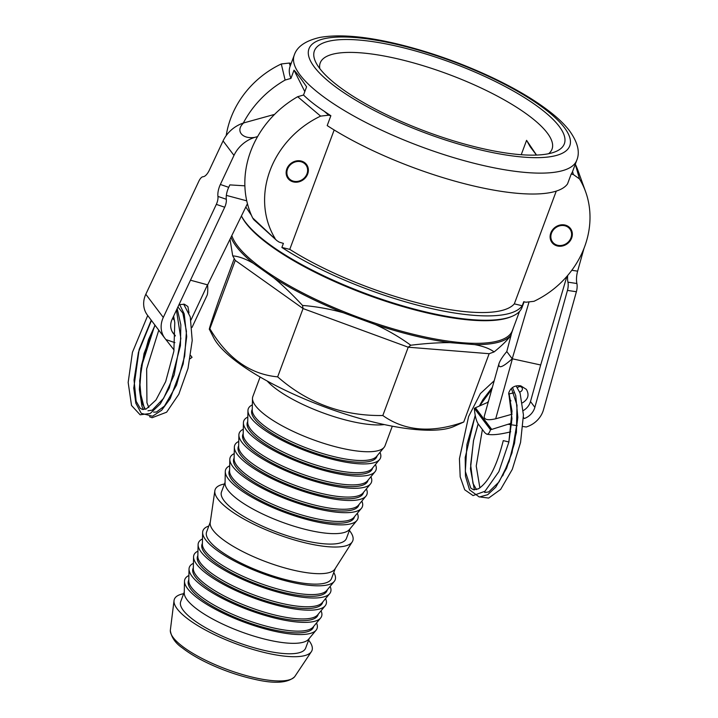 <?xml version="1.0" encoding="UTF-8"?>
<svg xmlns="http://www.w3.org/2000/svg" width="718" height="718" viewBox="0 0 718 718"><rect width="100%" height="100%" fill="white"/><g stroke="black" fill="none" stroke-linecap="round" stroke-linejoin="round"><path stroke-width="1.08" d="M175.327 335.692L172.239 331.77M247.432 203.724L207.646 284.875L190.476 280.2M174.456 320.291L172.607 318.28M178.997 304.656L184.445 304.252L187.901 306.55L188.996 312.842M175.318 335.952L173.298 333.367A15.455 13.651 143 0 1 173.164 333.197A15.455 13.651 143 0 1 172.123 319.322L224.698 207.233A7.727 3.114 -71.1 0 0 226.305 199.272A11.596 4.667 108.9 0 1 228.719 187.335L229.859 184.894L244.874 185.827M226.349 195.386L246.741 200.834M174.914 342.657L165.885 339.569L165.059 338.519A23.191 20.472 -37 0 1 164.862 338.259L147.387 315.085A23.191 20.472 143 0 1 145.817 294.263L198.85 181.205A7.727 3.114 108.9 0 1 203.086 176.718A11.596 4.667 -71.1 0 0 209.432 169.987L223.065 140.916A30.919 27.293 -37 0 1 243.707 122.922L274.581 114.386M164.862 338.259A23.191 20.472 -37 0 1 163.291 317.446L216.333 204.379A7.727 3.114 108.9 0 0 217.94 196.418A11.596 4.667 -71.1 0 1 220.354 184.472L233.987 155.402A30.919 27.293 143 0 1 254.63 137.407C241.876 139.337 235.154 130.425 243.707 122.922M257.6 136.591L254.63 137.407M190.656 355.491L191.455 356.559L190.647 355.527M207.646 284.875C207.906 290.296 207.726 293.743 207.125 295.233L192.002 327.453M191.491 356.604L192.047 357.313L190.09 358.776M165.885 339.569L174.052 349.989M190.656 355.473L192.047 357.313M238.753 441.435A70.526 19.413 20.4 0 0 234.355 447.179A70.526 19.413 20.4 0 0 239.022 456.495A70.526 19.413 20.4 0 0 306.765 492.467A70.526 19.413 20.4 0 0 365.956 496.129A70.526 19.413 20.4 0 0 366.377 488.904M234.355 447.179L234.113 458.874A66.666 18.354 20.4 0 0 238.529 467.678A66.666 18.354 20.4 0 0 302.547 501.676A66.666 18.354 20.4 0 0 358.506 505.14L365.956 496.129M238.663 445.761L238.322 446.677A66.666 18.354 20.4 0 0 242.406 457.231A66.666 18.354 20.4 0 0 309.413 492.144A66.666 18.354 20.4 0 0 363.281 493.149L363.622 492.234M243.285 429.247A70.526 19.413 20.4 0 0 238.888 434.991L238.645 446.686A66.666 18.354 20.4 0 0 243.061 455.49A66.666 18.354 20.4 0 0 307.08 489.488A66.666 18.354 20.4 0 0 363.039 492.952L370.488 483.941A70.526 19.413 20.4 0 0 370.91 476.716M238.888 434.991A70.526 19.413 20.4 0 0 243.555 444.307A70.526 19.413 20.4 0 0 311.298 480.279A70.526 19.413 20.4 0 0 370.488 483.941M243.196 433.573L242.855 434.489A66.666 18.354 20.4 0 0 246.938 445.043A66.666 18.354 20.4 0 0 313.945 479.956A66.666 18.354 20.4 0 0 367.813 480.97L368.154 480.046M247.818 417.059A70.526 19.413 20.4 0 0 243.42 422.803L243.178 434.498A66.666 18.354 20.4 0 0 247.593 443.302A66.666 18.354 20.4 0 0 311.612 477.299A66.666 18.354 20.4 0 0 367.571 480.764L375.02 471.753A70.526 19.413 20.4 0 0 375.451 464.528M243.42 422.803A70.526 19.413 20.4 0 0 248.087 432.119A70.526 19.413 20.4 0 0 315.83 468.091A70.526 19.413 20.4 0 0 375.02 471.753M247.728 421.385L247.387 422.301A66.666 18.354 20.4 0 0 251.471 432.855A66.666 18.354 20.4 0 0 318.478 467.768A66.666 18.354 20.4 0 0 372.346 468.782L372.687 467.858M252.35 404.871A70.526 19.413 20.4 0 0 247.952 410.615L247.71 422.31A66.666 18.354 20.4 0 0 252.126 431.114A66.666 18.354 20.4 0 0 316.144 465.111A66.666 18.354 20.4 0 0 372.103 468.576L379.553 459.565A70.526 19.413 20.4 0 0 379.984 452.34M247.952 410.615A70.526 19.413 20.4 0 0 252.619 419.931A70.526 19.413 20.4 0 0 320.363 455.903A70.526 19.413 20.4 0 0 379.553 459.565M252.26 409.197L251.919 410.122A66.666 18.354 20.4 0 0 256.003 420.667A66.666 18.354 20.4 0 0 323.01 455.58A66.666 18.354 20.4 0 0 376.878 456.594L377.219 455.67M260.104 377.022L252.826 396.578A70.526 19.413 20.4 0 0 252.485 398.436L252.242 410.122A66.666 18.354 20.4 0 0 256.658 418.926A66.666 18.354 20.4 0 0 320.677 452.932A66.666 18.354 20.4 0 0 376.636 456.388L384.085 447.377A70.526 19.413 20.4 0 0 385.036 445.752L392.306 426.196M252.485 398.436A70.526 19.413 20.4 0 0 257.152 407.743A70.526 19.413 20.4 0 0 324.895 443.715A70.526 19.413 20.4 0 0 384.085 447.377M183.646 593.696A73.424 20.212 20.4 0 0 174.043 600.562L170.363 630.045A66.577 18.327 20.4 0 0 170.328 630.628A66.577 18.327 20.4 0 0 174.734 639.424A66.577 18.327 20.4 0 0 256.155 678.034A66.577 18.327 20.4 0 0 294.559 676.832A66.577 18.327 20.4 0 0 294.91 676.365L311.388 651.648A73.424 20.212 20.4 0 0 308.605 640.169M174.043 600.562A73.424 20.212 20.4 0 0 178.854 610.901A73.424 20.212 20.4 0 0 250.429 648.677A73.424 20.212 20.4 0 0 311.388 651.648M184.275 592.009L180.694 601.639A66.666 18.354 20.4 0 0 184.777 612.185A66.666 18.354 20.4 0 0 251.794 647.097A66.666 18.354 20.4 0 0 305.653 648.112L309.234 638.49M188.897 575.504A70.526 19.413 20.4 0 0 184.499 581.248L184.248 592.942A66.666 18.354 20.4 0 0 188.663 601.738A66.666 18.354 20.4 0 0 252.691 635.744A66.666 18.354 20.4 0 0 308.641 639.2L316.099 630.189A70.526 19.413 20.4 0 0 316.521 622.964M184.499 581.248A70.526 19.413 20.4 0 0 189.166 590.555A70.526 19.413 20.4 0 0 256.9 626.527A70.526 19.413 20.4 0 0 316.099 630.189M188.807 579.83L188.466 580.745A66.666 18.354 20.4 0 0 192.55 591.291A66.666 18.354 20.4 0 0 259.557 626.204A66.666 18.354 20.4 0 0 313.425 627.218L313.766 626.302M193.429 563.316A70.526 19.413 20.4 0 0 189.031 569.06L188.78 580.754A66.666 18.354 20.4 0 0 193.196 589.55A66.666 18.354 20.4 0 0 257.224 623.556A66.666 18.354 20.4 0 0 313.174 627.011L320.632 618.001A70.526 19.413 20.4 0 0 321.054 610.776M189.031 569.06A70.526 19.413 20.4 0 0 193.698 578.367A70.526 19.413 20.4 0 0 261.433 614.348A70.526 19.413 20.4 0 0 320.632 618.001M193.339 567.642L192.998 568.557A66.666 18.354 20.4 0 0 197.082 579.103A66.666 18.354 20.4 0 0 264.089 614.016A66.666 18.354 20.4 0 0 317.957 615.03L318.298 614.114M197.962 551.128A70.526 19.413 20.4 0 0 193.564 556.872L193.313 568.566A66.666 18.354 20.4 0 0 197.728 577.362A66.666 18.354 20.4 0 0 261.756 611.368A66.666 18.354 20.4 0 0 317.706 614.823L325.164 605.812A70.526 19.413 20.4 0 0 325.586 598.588M193.564 556.872A70.526 19.413 20.4 0 0 198.231 566.179A70.526 19.413 20.4 0 0 265.965 602.16A70.526 19.413 20.4 0 0 325.164 605.812M197.872 555.454L197.531 556.369A66.666 18.354 20.4 0 0 201.614 566.915A66.666 18.354 20.4 0 0 268.622 601.828A66.666 18.354 20.4 0 0 322.49 602.842L322.831 601.926M202.494 538.94A70.526 19.413 20.4 0 0 198.096 544.684L197.845 556.378A66.666 18.354 20.4 0 0 202.261 565.174A66.666 18.354 20.4 0 0 266.288 599.18A66.666 18.354 20.4 0 0 322.238 602.635L329.697 593.624A70.526 19.413 20.4 0 0 330.118 586.4M198.096 544.684A70.526 19.413 20.4 0 0 202.763 553.991A70.526 19.413 20.4 0 0 270.498 589.972A70.526 19.413 20.4 0 0 329.697 593.624M202.404 543.266L202.063 544.181A66.666 18.354 20.4 0 0 206.147 554.727A66.666 18.354 20.4 0 0 273.154 589.64A66.666 18.354 20.4 0 0 327.022 590.654L327.363 589.738M208.803 526.052A70.526 19.413 20.4 0 0 202.629 532.496L202.377 544.19A66.666 18.354 20.4 0 0 206.793 552.986A66.666 18.354 20.4 0 0 270.821 586.992A66.666 18.354 20.4 0 0 326.771 590.447L334.229 581.436A70.526 19.413 20.4 0 0 333.762 572.524M202.629 532.496A70.526 19.413 20.4 0 0 207.296 541.812A70.526 19.413 20.4 0 0 275.03 577.784A70.526 19.413 20.4 0 0 334.229 581.436M210.284 522.058L206.596 531.993A66.666 18.354 20.4 0 0 210.679 542.539A66.666 18.354 20.4 0 0 277.686 577.452A66.666 18.354 20.4 0 0 331.554 578.466L335.252 568.53M224.438 484.004A73.424 20.212 20.4 0 0 214.853 490.753L210.212 522.605A66.666 18.354 20.4 0 0 214.565 532.101A66.666 18.354 20.4 0 0 279.733 566.448A66.666 18.354 20.4 0 0 334.956 568.997L352.251 541.848A73.424 20.212 20.4 0 0 349.406 530.476M214.853 490.753A73.424 20.212 20.4 0 0 219.654 501.209A73.424 20.212 20.4 0 0 291.427 539.056A73.424 20.212 20.4 0 0 352.251 541.848M225.066 482.325L221.485 491.947A66.666 18.354 20.4 0 0 225.578 502.501A66.666 18.354 20.4 0 0 292.585 537.405A66.666 18.354 20.4 0 0 346.444 538.419L350.025 528.798M229.688 465.811A70.526 19.413 20.4 0 0 225.29 471.555L225.048 483.25A66.666 18.354 20.4 0 0 229.464 492.054A66.666 18.354 20.4 0 0 293.483 526.052A66.666 18.354 20.4 0 0 349.433 529.507L356.891 520.496A70.526 19.413 20.4 0 0 357.313 513.28M225.29 471.555A70.526 19.413 20.4 0 0 229.957 480.872A70.526 19.413 20.4 0 0 297.692 516.843A70.526 19.413 20.4 0 0 356.891 520.496M229.598 470.137L229.257 471.053A66.666 18.354 20.4 0 0 233.341 481.607A66.666 18.354 20.4 0 0 300.348 516.52A66.666 18.354 20.4 0 0 354.216 517.525L354.557 516.61M234.221 453.623A70.526 19.413 20.4 0 0 229.823 459.367L229.581 471.062A66.666 18.354 20.4 0 0 233.996 479.866A66.666 18.354 20.4 0 0 298.015 513.864A66.666 18.354 20.4 0 0 353.965 517.319L361.423 508.317A70.526 19.413 20.4 0 0 361.845 501.092M229.823 459.367A70.526 19.413 20.4 0 0 234.49 468.683A70.526 19.413 20.4 0 0 302.233 504.655A70.526 19.413 20.4 0 0 361.423 508.317M234.131 457.949L233.79 458.865A66.666 18.354 20.4 0 0 237.873 469.419A66.666 18.354 20.4 0 0 304.881 504.332A66.666 18.354 20.4 0 0 358.749 505.337L359.09 504.422M301.138 161.02A11.596 10.24 -37 0 1 306.514 164.485A11.596 10.24 -37 0 1 303.418 179.644A11.596 10.24 -37 0 1 287.999 178.45A11.596 10.24 -37 0 1 288.537 165.84A11.596 10.24 -37 0 1 301.138 161.02M287.891 178.297A11.596 10.24 143 0 0 295.663 181.923A11.596 10.24 143 0 0 306.442 175.784A11.596 10.24 143 0 0 306.398 164.341M565.111 225.066A11.596 10.24 -37 0 1 570.487 228.53A11.596 10.24 -37 0 1 567.391 243.689A11.596 10.24 -37 0 1 551.971 242.496A11.596 10.24 -37 0 1 552.519 229.886A11.596 10.24 -37 0 1 565.111 225.066M551.864 242.352A11.596 10.24 143 0 0 567.175 243.402A11.596 10.24 143 0 0 570.379 228.387M513.585 327.372L510.839 335.396A150.717 41.491 -159.6 0 1 474.616 344.613L450.006 342.639A150.717 41.491 -159.6 0 1 375.29 324.509L343.312 312.752A150.717 41.491 -159.6 0 1 273.863 277.902L253.248 263.255A150.717 41.491 -159.6 0 1 236.24 246.4A150.717 41.491 -159.6 0 1 230.981 237.29M231.815 235.576A149.748 41.222 20.4 0 0 237.434 245.744A149.748 41.222 20.4 0 0 386.302 326.78A149.748 41.222 20.4 0 0 512.383 330.594L519.491 311.486M511.97 316.36A150.717 41.491 20.4 0 1 374.536 296.767A150.717 41.491 20.4 0 1 245.305 222.024A150.717 41.491 20.4 0 1 241.427 215.974L241.849 216.818A149.748 41.222 20.4 0 0 245.852 223.11A149.748 41.222 20.4 0 0 374.257 297.369A149.748 41.222 20.4 0 0 510.812 316.844L511.97 316.36A150.717 41.491 20.4 0 0 522.031 307.43L524.122 301.793M474.616 344.613C483.232 346.193 489.721 348.625 494.092 351.928C502.035 345.493 507.617 339.991 510.839 335.396M494.092 351.928L489.146 353.705L408.228 347.207L410.777 345.232C425.28 343.446 438.357 342.585 450.006 342.639M375.29 324.509C388.052 330.379 399.881 337.289 410.777 345.232M273.863 277.902C282.982 285.486 292.531 294.667 302.52 305.446C316.135 306.505 329.733 308.946 343.312 312.752M230.011 239.256L232.722 255.868C238.538 256.308 245.376 258.776 253.248 263.255M276.87 240.611L252.619 217.877L253.714 219.609L276.87 240.611L279.149 242.119L283.395 243.384L281.878 247.459A150.717 41.491 20.4 0 0 424.984 307.035A150.717 41.491 20.4 0 0 522.219 305.769L523.736 301.704L525.926 302.233L533.986 301.309A89.956 79.429 -37 0 0 585.628 191.787L578.304 171.414A96.616 85.307 143 0 0 575.298 164.207M245.816 207.017L251.471 215.373M319.537 68.246A133.324 36.699 20.4 0 0 433.86 134.365A133.324 36.699 20.4 0 0 555.436 151.704A133.324 36.699 20.4 0 0 452.161 62.924A133.324 36.699 20.4 0 0 315.974 62.645A133.324 36.699 20.4 0 0 319.537 68.246M319.824 68.632A123.667 34.042 -159.6 0 1 320.219 62.924A123.667 34.042 -159.6 0 1 424.347 66.074A123.667 34.042 -159.6 0 1 547.278 133.001A123.667 34.042 -159.6 0 1 552.034 149.138A123.667 34.042 -159.6 0 1 548.615 153.715M521.232 154.72L526.581 140.333L536.508 155.061M232.722 255.868L235.262 260.401L303.059 308.56L302.52 305.446M382.82 415.516L408.228 347.207L303.059 308.56L277.66 376.86C307.708 403.211 342.755 416.099 382.82 415.516C404.79 431.15 431.76 433.313 463.747 422.013L453.13 426.797A133.324 36.699 -159.6 0 1 331.554 409.457A133.324 36.699 -159.6 0 1 217.231 343.339A133.324 36.699 -159.6 0 1 213.668 337.738L209.378 329.302L209.862 328.709C227.453 358.228 250.052 374.275 277.66 376.86M234.256 258.606L219.143 299.253C211.038 322.535 207.942 332.353 209.862 328.709L235.262 260.401M463.747 422.013L489.146 353.705M290.969 78.37L294.021 70.158C296.974 73.263 301.165 78.818 306.586 86.815L303.526 95.027L297.674 96.715A96.616 85.307 143 0 0 252.619 217.877M275.102 238.502A89.956 79.429 -37 0 1 320.614 116.119L328.673 115.194L324.321 111.317A150.717 41.491 20.4 0 0 330.863 115.724L328.673 115.194M297.674 96.715L320.614 116.119M535.529 155.097L535.852 154.244M243.321 123.047A96.616 85.307 -37 0 1 285.118 80.057L290.969 78.379C289.004 73.837 288.753 69.736 290.198 66.065L289.354 63.04L281.294 63.965L285.118 80.057M281.294 63.965A89.956 79.429 143 0 0 226.224 135.567M294.021 70.158L304.809 91.581M330.863 115.724L327.202 125.587A150.717 41.491 20.4 0 0 470.308 185.163A150.717 41.491 20.4 0 0 567.543 183.898L571.205 174.043L573.404 174.573L579.498 178.926L575.226 164.054M579.498 178.926A89.956 79.429 -37 0 1 585.628 191.787M290.153 66.182L294.218 55.232A150.717 41.491 20.4 0 0 300.025 74.905A150.717 41.491 20.4 0 0 449.845 156.47A150.717 41.491 20.4 0 0 576.742 160.302C580.243 152.072 577.73 142.092 569.203 130.371C564.644 124.564 558.667 118.73 551.28 112.861C535.727 100.556 515.695 88.628 491.184 77.068C460.956 62.969 430.19 52.055 398.894 44.354C365.857 36.304 339.461 34.006 319.716 37.462C305.428 40.773 296.929 46.697 294.218 55.232M289.354 63.04L291.149 63.48M303.526 95.036C309.045 100.439 315.974 105.869 324.321 111.317M571.205 174.043A150.717 41.491 20.4 0 0 572.56 171.557L572.677 171.234M526.581 140.333L530.252 146.813L536.472 155.07M334.166 129.976L289.767 249.37L281.878 247.459M522.219 305.769L514.33 303.858L556.262 191.096M289.767 249.37A142.99 39.364 20.4 0 0 422.803 304.136A142.99 39.364 20.4 0 0 514.33 303.858M558.119 226.367A10.824 9.558 -37 0 1 571.357 236.518A10.824 9.558 -37 0 1 554.206 243.653A10.824 9.558 -37 0 1 558.119 226.367M295.978 181.501A10.824 9.558 -37 0 1 288.977 166.414A10.824 9.558 -37 0 1 306.81 166.486A10.824 9.558 -37 0 1 295.978 181.501M494.208 380.737L480.378 393.581L468.603 416.539L459.43 458.766L460.184 476.86L464.708 489.775L473.072 495.582L485 491.247L498.857 471.654L508.909 441.974L503.273 440.628C496.847 466.135 488.572 482.182 478.466 488.77L473.539 489.775L478.296 488.859C488.446 482.415 496.775 466.341 503.273 440.628M519.617 391.947A2.899 2.558 143 0 0 521.887 387.496A2.899 2.558 143 0 0 517.481 387.81M508.568 394.011L513.675 392.881M510.965 400.895L510.238 400.052L508.829 392.638C510.902 387.397 514.887 385.135 520.783 385.853L526.384 389.371C529.462 394.837 528.179 399.316 522.524 402.816M511.234 334.633L506.791 351.56C502.492 356.675 499.863 360.813 498.875 363.963C498.4 368.908 502.842 367.176 512.23 358.776L528.87 302.538M565.712 277.704L566.457 277.875L540.681 364.986L512.41 358.812A9.855 3.034 -164.4 0 1 512.23 358.776L506.791 351.56M566.861 276.421L566.457 277.875M567.678 275.47A11.596 4.111 -81.5 0 0 567.947 282.165A7.727 2.746 98.5 0 1 567.453 290.404L576.383 291.741A7.727 2.746 -81.5 0 0 576.886 283.511A11.596 4.111 98.5 0 1 577.631 271.162L583.958 248.464M511.71 423.117L491.74 429.409L475.415 407.77L488.231 402.152M512.06 414.223L495.689 418.791C488.078 420.506 484.255 419.77 484.201 416.602L498.875 363.963M523.431 417.391L524.293 418.531A15.455 13.651 143 0 0 534.856 407.33L530.494 401.541C529.345 405.392 526.958 408.389 523.314 410.552M540.681 364.986L530.494 401.541M567.453 290.404L534.856 407.33M576.383 291.741L543.508 409.691A23.191 20.472 -37 0 1 527.658 426.492L526.249 427.004L522.937 426.51M491.74 429.409L490.475 429.714C489.461 432.855 488.231 434.345 486.786 434.202L484.91 432.828L478.359 424.141C476.267 421.08 474.93 415.812 474.347 408.327L475.415 407.77M486.786 434.202L488.698 434.489C493.625 435.135 500.967 434.237 510.722 431.814M490.475 429.714L474.347 408.327M207.493 284.831L190.979 320.04M224.698 207.233L216.333 204.379M226.305 199.272L217.94 196.418M228.719 187.335L220.354 184.472M223.065 140.916L233.987 155.402M145.817 294.263L163.291 317.446M267.204 381.034A70.526 19.413 20.4 0 0 353.382 421.843A70.526 19.413 20.4 0 0 384.309 424.58M314.322 66.989A139.121 38.296 20.4 0 0 478.691 149.479A139.121 38.296 20.4 0 0 564.411 127.66A139.121 38.296 20.4 0 0 400.043 45.171A139.121 38.296 20.4 0 0 314.322 66.989M572.56 171.557L573.404 174.573M571.797 270.282L577.631 271.162M567.947 282.165L576.886 283.511M512.41 358.812L495.689 418.791M508.389 424.329L517.193 425.648M491.597 429.454L475.298 407.833M154.891 325.039L140.907 368.154L139.355 389.443L141.958 406.244L143.313 409.556M149.515 416.709L152.072 417.732L166.63 412.195L178.791 394.281L188.008 368.424L192.218 340.494L190.261 316.889L183.646 304.082M151.247 320.201L139.157 349.442L133.763 388.07L135.837 403.202L141.249 413.326L152.539 416.216L161.649 410.247L170.166 398.669L183.162 363.972L186.716 336.589L184.239 313.981L179.608 304.441M147.72 315.516L132.435 352.323L128.163 382.443L131.52 405.482L140.136 414.807L150.233 413.469L160.285 403.92L169.313 387.926L180.433 345.654L180.837 324.787L177.175 308.534M158.768 330.181L146.651 368.935L146.939 402.735L148.788 407.537M173.612 316.144L174.779 322.561L173.855 351.281L165.67 381.635L155.941 400.043L146.248 408.973L142.388 409.431L140.136 408.219L136.142 401.263L134.042 379.966L138.448 352.224L151.444 320.47M145.395 409.278L144.246 407.914L139.633 389.811L141.419 365.453L148.536 339.515L155.052 325.245L144.04 353.552L139.651 380.881L141.563 402.107L145.395 409.278M176.44 310.122L180.855 338.51L174.124 375.02L163.596 398.346L152.261 410.14L147.98 410.786M177.92 306.954L182.839 313.093L186.447 331.24L184.697 356.029L176.511 385.162L164.458 406.083L156.479 412.015L153.58 412.141M170.328 630.628C171.449 637.467 175.452 643.229 182.336 647.914C189.22 653.29 198.042 658.523 208.821 663.611C223.962 670.657 239.175 675.88 254.477 679.282C274.267 683.922 287.631 683.105 294.559 676.832M572.641 171.342L576.742 160.302M512.526 387.505L515.739 395.672L517.822 417.391L514.51 443.284L506.621 468.208L495.77 487.181L487.728 494.684L479.301 497.018L469.509 489.838L465.461 476.16L465.192 457.519L475.208 415.282M479.48 405.814L482.864 399.684L492.36 387.361M516.116 385.898L520.083 393.123L523.44 414.995L520.559 442.441L512.32 469.303L500.643 489.407L488.671 498.059L480.611 497.053M474.418 489.9L470.452 468.908L473.485 440.646L478.134 423.826M487.675 402.367L488.626 400.761M520.335 385.763L521.887 387.496M502.753 475.837L511.988 452.914L517.579 419.581M510.992 388.842L511.934 389.973L517.005 405.176L516.421 432.389L509.089 461.692L499.037 481.931L488.716 491.938L484.686 492.485M508.865 441.956L511.979 418.675L508.739 392.979L512.006 411.172L508.865 441.956M482.388 429.49L476.231 466.027L479.884 487.872M491.839 389.219L479.795 405.67M475.244 415.48L466.942 444.442L465.336 471.403L470.757 488.087L473.53 489.775M476.51 489.613L472.965 483.349L470.649 464.887L473.575 440.448L478.179 423.898"/></g></svg>
